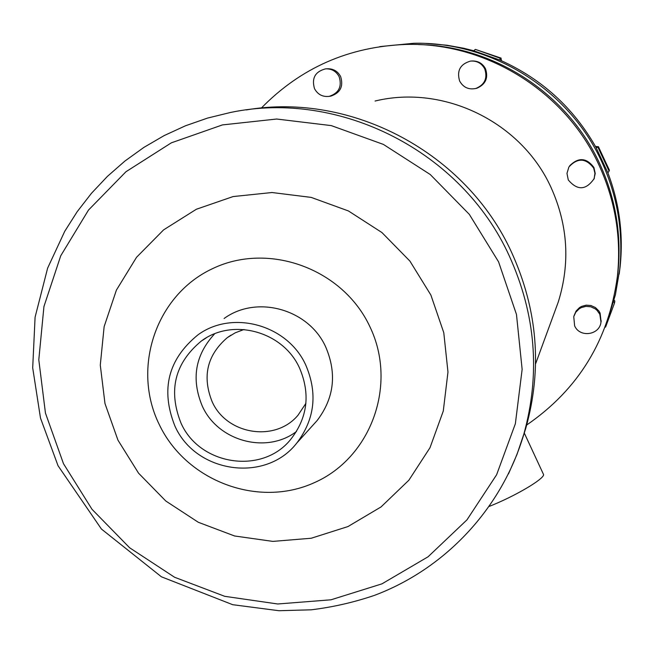 <?xml version="1.0" encoding="UTF-8"?>
<svg xmlns="http://www.w3.org/2000/svg" width="654" height="654" viewBox="0 0 654 654"><rect width="100%" height="100%" fill="white"/><g stroke="black" fill="none" stroke-linecap="round" stroke-linejoin="round"><path stroke-width="0.98" d="M489.388 506.343C514.338 496.509 543.229 479.603 543.646 474.73L524.238 432.932M326.648 68.809L327.106 68.784C333.205 68.547 337.717 71.147 340.644 76.6C343.636 86.385 340.35 92.901 330.801 96.13L329.681 96.285M314.509 88.658C311.492 78.194 315.171 71.597 325.553 68.858C331.676 68.621 336.205 71.237 339.148 76.714C342.156 86.549 338.862 93.097 329.264 96.342C322.667 97.111 317.754 94.544 314.509 88.658M472.016 60.985C478.148 60.806 482.66 63.438 485.554 68.874C488.489 77.998 485.579 84.456 476.823 88.257L475.352 88.601M459.623 81.014C456.623 70.706 460.269 64.059 470.553 61.084C476.962 60.65 481.696 63.275 484.753 68.956C487.704 78.12 484.777 84.611 475.981 88.429C468.73 89.958 463.277 87.481 459.623 81.014M569.732 165.715C578.512 157.091 586.573 157.679 593.922 167.498L595.222 173.474L593.897 179.245M568.269 179.932L566.977 173.384L568.898 166.974C577.613 157.581 585.87 157.949 593.652 168.062L594.944 173.294L594.143 178.624C586.033 190.33 577.408 190.764 568.269 179.932M573.991 315.833L576.092 311.051L579.469 307.633L581.553 306.415L586.221 305.148L591.044 305.549L595.442 307.568L598.868 310.961L600.086 313.053L601.083 321.604M574.629 325.815L573.746 316.675L575.733 312.301L579.125 308.868L581.226 307.642L585.91 306.374L590.758 306.775L595.181 308.811L597.053 310.364L599.841 314.312L600.985 322.144C599.644 335.2 579.624 337.963 574.629 325.815M418.552 44.578C494.522 45.952 567.786 93.914 599.677 163.631C615.815 198.791 621.856 235.456 617.801 273.617L616.755 281.555M261.363 108.041C300.734 67.803 348.909 46.606 405.897 44.439C486.053 42.077 565.391 91.413 599.007 165.119C615.357 200.745 621.48 237.893 617.376 276.56C608.76 339.835 578.545 389.31 526.723 424.986M246.313 109.921C351.705 91.862 466.367 152.889 511.649 252.477C537.686 309.922 542.428 368.423 525.873 427.978L522.227 439.472M117.965 440.175L104.983 403.559L100.283 365.096L104.133 326.648L116.404 290.098L136.547 257.284L163.631 229.856L196.355 209.255L233.102 196.568L272.023 192.521L311.141 197.385L348.427 210.948L381.928 232.546L409.903 261.077L430.88 295.052L443.78 332.69L447.974 372.036L443.281 411.047L429.997 447.72L408.873 480.216L381.045 506.932L347.944 526.568L311.271 538.234L272.857 541.398L234.582 535.978L198.309 522.284L165.789 501.005L138.566 473.194L117.965 440.175M159.159 424.34C131.503 367.989 155.905 295.101 212.378 268.737C268.442 241.522 342.851 268.606 369.878 326.673C397.738 384.348 371.259 457.498 314.59 482.546C258.322 508.452 185.989 481.091 159.159 424.34M224.085 318.514C256.769 294.586 308.884 309.089 325.774 347.111C337.039 373.671 334.145 398.163 317.092 420.596L313.372 424.708M174.839 425.868C160.434 389.416 168.168 359.062 198.023 334.807C232.62 309.456 287.891 324.891 305.843 365.234C317.811 393.414 314.77 419.377 296.72 443.134C265.622 483.339 195.53 473.12 174.839 425.868M296.491 431.485C266.456 454.391 218.003 441.229 202.315 406.159C191.05 379.116 195.154 354.999 214.635 333.826M180.97 423.024C168.029 390.397 174.806 363.076 201.293 341.069C232.554 317.509 283.215 331.316 299.581 368.137C310.536 393.986 307.601 417.71 290.785 439.3C262.385 475.041 199.584 465.501 180.97 423.024M305.9 403.354L298.02 415.208C275.285 442.554 226.603 434.714 212.109 401.621C202.053 376.377 207.122 355.04 227.33 337.619L235.276 332.788L244.007 329.493M619.174 274.124L620.18 266.178C623.45 234.206 619.346 203.083 607.877 172.82L595.933 147.256C573.484 107.787 541.594 78.766 500.261 60.209L473.758 50.767L463.735 48.249L446.821 45.208L426.302 43.499M607.918 319.291L615.406 294.774L619.73 269.448C623.491 231.966 617.458 195.979 601.623 161.481C568.866 89.68 491.816 41.455 413.68 43.278L379.819 46.614M375.053 101.035C443.902 84.211 521.54 122.094 551.069 187.551C567.95 225.058 570.337 263.243 558.238 302.107L554.412 312.538M613.615 301.756L614.572 302.892L605.596 327.057L605.105 327.139M614.065 300.104L614.834 301.02L614.572 302.892M595.933 147.256L598.034 147.428L609.087 171.095L607.877 172.82M595.492 146.48L598.426 146.717L598.034 147.428M598.426 146.717L609.397 170.203L609.087 171.095M473.758 50.767L475.352 49.393L499.885 58.132L500.261 60.209M499.885 58.132L501.013 58.083L475.352 49.393M501.013 58.083L501.487 60.748M525.873 427.978L523.764 434.37C501.994 508.428 445.104 568.98 374.162 595.475C353.683 602.399 332.723 607.174 311.279 609.806L278.964 610.722L232.71 604.697L161.415 576.803L101.419 529.037L58.042 465.738L40.483 418.037L32.7 367.859L35.087 317.206L47.636 268.107L64.762 231.263L77.213 211.651L91.47 193.29L107.436 176.359L124.971 161.007L143.921 147.379L164.129 135.607L185.425 125.805L207.612 118.063L230.494 112.472C339.827 89.418 461.961 151.581 509.278 255.91C535.765 314.337 540.588 373.826 523.764 434.37L516.979 454.448L508.518 473.815M63.487 463.694L45.445 413.066L38.799 359.831L43.941 306.538L60.74 255.779L88.494 210.065L125.944 171.749L171.332 142.834L222.442 124.914L276.691 119.028L331.3 125.609L383.399 144.411L430.242 174.512L469.319 214.357L498.569 261.845L516.472 314.443L522.137 369.371L515.36 423.751L496.607 474.771L466.964 519.856L428.059 556.799L381.952 583.85L330.989 599.8L277.729 603.985L224.747 596.325L174.593 577.261L129.647 547.782L92.018 509.319L63.487 463.694M329.264 96.342L330.801 96.13M475.981 88.429L476.823 88.257M594.143 178.624L594.412 178.019M600.985 322.144L601.214 320.844M617.376 276.56L617.801 273.617M296.72 443.134L317.092 420.596M201.293 341.069L206.092 337.979M227.33 337.619L231.042 335.11M619.73 269.448L620.18 266.178M535.585 363.853L558.238 302.107"/></g></svg>

